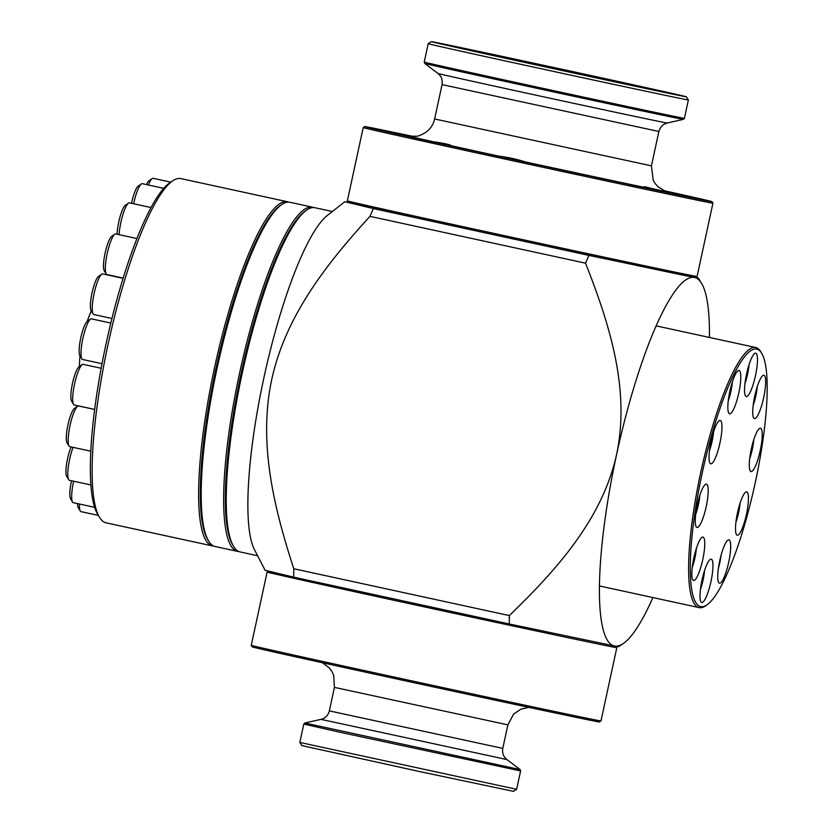 <?xml version="1.0" encoding="UTF-8"?>
<svg xmlns="http://www.w3.org/2000/svg" width="833" height="833" viewBox="0 0 833 833"><rect width="100%" height="100%" fill="white"/><g stroke="black" fill="none" stroke-linecap="round" stroke-linejoin="round"><path stroke-width="1.25" d="M293.695 577.154L509.265 623.979A260.864 53.333 -77.7 0 1 509.348 615.577L293.778 568.752A260.864 53.333 -77.7 0 0 293.695 577.154L265.123 570.303L254.523 549.79A176.127 36.006 -77.7 0 1 263.905 377.724A176.127 36.006 -77.7 0 1 327.109 215.643L344.81 201.721L348.267 202.284M257.595 555.736L240.237 551.967A176.127 36.006 -77.7 0 1 233.719 546.573A176.127 36.006 -77.7 0 1 242.268 373.017A176.127 36.006 -77.7 0 1 306.846 209.937A176.127 36.006 -77.7 0 1 315.02 207.74L332.367 211.509M293.778 568.752C274.172 508.369 258.022 443.406 271.745 379.484C285.646 315.613 327.171 263.197 369.967 216.351A260.864 53.333 -77.7 0 1 373.382 208.583L344.81 201.721M233.719 546.573L232.771 545.032A174.795 35.736 -77.7 0 1 241.258 372.799A174.795 35.736 -77.7 0 1 305.347 210.947L306.846 209.937M369.967 216.351L585.537 263.176A260.864 53.333 -77.7 0 1 588.952 255.408L373.382 208.583M585.537 263.176C609.131 323.1 630.466 389.001 616.618 454.401A188.55 38.547 -77.7 0 1 694.316 277.42L588.952 255.408M695.711 277.358L698.335 278.097L694.316 277.42A188.55 38.547 -77.7 0 1 701.48 283.23A188.55 38.547 -77.7 0 1 709.414 337.448M652.905 597.563A188.55 38.547 -77.7 0 1 623.199 643.607A188.55 38.547 -77.7 0 1 614.629 646.002L618.648 646.679L623.199 643.607M509.265 623.979L614.629 646.002A188.55 38.547 -77.7 0 1 616.618 454.401C602.103 520.115 555.049 571.292 509.348 615.577M719.764 560.651A22.179 4.54 102.3 0 0 719.514 583.183A22.179 4.54 102.3 0 0 728.677 562.369A22.179 4.54 102.3 0 0 728.927 539.836A22.179 4.54 102.3 0 0 719.764 560.651M737.528 512.691A22.179 4.54 102.3 0 0 737.278 535.223A22.179 4.54 102.3 0 0 746.43 514.409A22.179 4.54 102.3 0 0 746.691 491.876A22.179 4.54 102.3 0 0 737.528 512.691M751.293 449.039A22.179 4.54 102.3 0 0 751.033 471.582A22.179 4.54 102.3 0 0 760.196 450.757A22.179 4.54 102.3 0 0 760.456 428.224A22.179 4.54 102.3 0 0 751.293 449.039M754.74 396.071A22.179 4.54 102.3 0 0 754.479 418.603A22.179 4.54 102.3 0 0 763.642 397.789A22.179 4.54 102.3 0 0 763.903 375.246A22.179 4.54 102.3 0 0 754.74 396.071M746.555 373.996A22.179 4.54 102.3 0 0 746.295 396.529A22.179 4.54 102.3 0 0 755.458 375.714A22.179 4.54 102.3 0 0 755.718 353.182A22.179 4.54 102.3 0 0 746.555 373.996M729.864 391.26A22.179 4.54 102.3 0 0 729.614 413.803A22.179 4.54 102.3 0 0 738.777 392.989A22.179 4.54 102.3 0 0 739.027 370.446A22.179 4.54 102.3 0 0 729.864 391.26M711.049 441.271A22.179 4.54 102.3 0 0 710.788 463.814A22.179 4.54 102.3 0 0 719.951 442.989A22.179 4.54 102.3 0 0 720.212 420.457A22.179 4.54 102.3 0 0 711.049 441.271M697.283 504.923A22.179 4.54 102.3 0 0 697.034 527.456A22.179 4.54 102.3 0 0 706.197 506.641A22.179 4.54 102.3 0 0 706.446 484.108A22.179 4.54 102.3 0 0 697.283 504.923M693.837 557.902A22.179 4.54 102.3 0 0 693.587 580.434A22.179 4.54 102.3 0 0 702.75 559.62A22.179 4.54 102.3 0 0 703 537.077A22.179 4.54 102.3 0 0 693.837 557.902M702.021 579.966A22.179 4.54 102.3 0 0 701.771 602.498A22.179 4.54 102.3 0 0 710.934 581.684A22.179 4.54 102.3 0 0 711.184 559.151A22.179 4.54 102.3 0 0 702.021 579.966M706.884 604.956L705.395 605.966A133.093 27.208 -77.7 0 1 699.345 607.653A133.093 27.208 -77.7 0 1 699.22 607.621A133.093 27.208 -77.7 0 1 700.813 472.092A133.093 27.208 -77.7 0 1 755.593 347.476A133.093 27.208 -77.7 0 1 755.718 347.507A133.093 27.208 -77.7 0 1 760.654 351.578L761.591 353.119A131.76 26.937 -77.7 0 1 755.062 483.556A131.76 26.937 -77.7 0 1 706.884 604.956A131.76 26.937 -77.7 0 1 700.897 606.622A131.76 26.937 -77.7 0 1 702.281 472.738A131.76 26.937 -77.7 0 1 756.583 349.058A131.76 26.937 -77.7 0 1 761.591 353.119M498.55 156.094L524.977 161.831C517.605 159.384 508.796 157.479 498.55 156.094A133.093 0.614 -167.8 0 1 451.476 145.785C450.247 144.65 444.208 143.318 433.358 141.766L451.476 145.785M603.592 178.741L576.53 172.993L603.592 178.741A133.093 0.614 -167.8 0 0 625.635 183.437A133.093 0.614 -167.8 0 0 643.836 187.269L686.954 196.578L650.812 188.258C645.346 186.748 643.024 186.415 643.836 187.269L643.617 187.102M667.243 123.013L683.393 119.348A132.322 0.614 -167.8 0 1 640.848 110.602A132.322 0.614 -167.8 0 1 502.143 80.728A132.322 0.614 -167.8 0 1 424.736 63.423L437.929 73.429A117.318 0.541 -167.8 0 0 506.547 88.777A117.318 0.541 -167.8 0 0 629.529 115.266A117.318 0.541 -167.8 0 0 667.243 123.013L664.38 124.107C664.557 124.148 661.131 124.856 658.872 131.479L651.437 165.85L653.249 180.397L655.04 183.385L658.018 186.779L665.484 191.351L705.53 200.159L666.171 191.59M664.422 190.934L668.535 191.767L663.859 190.684M412.658 136.456L389.74 131.604L411.44 136.404M433.358 141.766A133.093 0.614 -167.8 0 1 411.148 136.727C416.573 137.039 415.605 136.789 408.253 135.966L371.154 128.022L411.148 136.727L414.657 136.747M686.34 96.774A130.427 0.604 -167.8 0 1 644.398 88.173A130.427 0.604 -167.8 0 1 506.828 58.529A130.427 0.604 -167.8 0 1 431.369 41.65A130.427 0.604 -167.8 0 1 473.311 50.261A130.427 0.604 -167.8 0 1 610.35 79.781A130.427 0.604 -167.8 0 1 686.34 96.774L688.381 99.939A133.093 0.614 -167.8 0 1 645.585 91.161A133.093 0.614 -167.8 0 1 505.475 60.976A133.093 0.614 -167.8 0 1 428.204 43.691A133.093 0.614 -167.8 0 1 428.214 43.691L424.236 62.069L424.736 63.423M663.693 190.611A177.564 0.823 -167.8 0 1 711.903 201.617A177.564 0.823 -167.8 0 1 654.8 189.893A177.564 0.823 -167.8 0 1 467.511 149.544A177.564 0.823 -167.8 0 1 364.792 126.564A177.564 0.823 -167.8 0 1 413.241 136.456M711.903 201.617L712.923 203.19A178.897 0.833 -167.8 0 1 712.923 203.2A178.897 0.833 -167.8 0 1 655.394 191.392A178.897 0.833 -167.8 0 1 467.063 150.815A178.897 0.833 -167.8 0 1 363.209 127.584L347.361 200.868A178.897 0.833 -167.8 0 1 347.361 200.868A178.897 0.833 -167.8 0 0 451.59 224.181A178.897 0.833 -167.8 0 0 639.557 264.675A178.897 0.833 -167.8 0 0 697.075 276.483L695.493 277.504A177.564 0.823 -167.8 0 1 638.401 265.779A177.564 0.823 -167.8 0 1 451.84 225.587A177.564 0.823 -167.8 0 1 348.381 202.45L347.361 200.878M506.495 57.612L636.891 86.091L527.341 62.746L480.828 52.344L506.495 57.612M516.637 789.309L513.472 791.35L418.999 771.431L301.869 745.597L299.828 742.432L516.637 789.309L520.615 770.931L520.115 769.577L304.816 723.034L303.806 724.054L339.729 732.207L520.615 770.931M251.264 645.336L252.284 646.918A177.564 0.823 12.2 0 0 444.426 689.287A177.564 0.823 12.2 0 0 599.396 721.961L600.978 720.941L616.826 647.658A178.897 0.833 12.2 0 1 460.691 614.744A178.897 0.833 12.2 0 1 267.112 572.052A178.897 0.833 12.2 0 0 267.112 572.052L251.264 645.325A178.897 0.833 12.2 0 0 251.264 645.336A178.897 0.833 12.2 0 0 444.843 688.027A178.897 0.833 12.2 0 0 600.978 720.941M208.219 540.336A174.795 35.736 -77.7 0 1 216.216 367.363A174.795 35.736 -77.7 0 1 281.054 205.033M213.956 546.136A176.127 36.006 -77.7 0 1 212.654 545.969A176.127 36.006 -77.7 0 1 214.685 367.03A176.127 36.006 -77.7 0 1 287.427 201.742A176.127 36.006 -77.7 0 1 288.676 202.138M212.654 545.969L106.135 522.832A176.127 36.006 -77.7 0 1 99.616 517.439A176.127 36.006 -77.7 0 1 108.165 343.894A176.127 36.006 -77.7 0 1 172.743 180.803A176.127 36.006 -77.7 0 1 180.917 178.606L287.427 201.742M99.616 517.439L97.732 514.367A173.462 35.465 -77.7 0 1 106.145 343.446A173.462 35.465 -77.7 0 1 169.755 182.823L172.743 180.803M233.25 545.771A174.795 35.736 -77.7 0 1 241.258 372.799A174.795 35.736 -77.7 0 1 306.086 210.468M238.998 551.571A176.127 36.006 -77.7 0 1 237.697 551.415A176.127 36.006 -77.7 0 1 239.717 372.466A176.127 36.006 -77.7 0 1 312.469 207.188A176.127 36.006 -77.7 0 1 313.718 207.573M237.697 551.415L215.206 546.521A176.127 36.006 -77.7 0 1 208.677 541.127A176.127 36.006 -77.7 0 1 217.226 367.582A176.127 36.006 -77.7 0 1 281.804 204.502A176.127 36.006 -77.7 0 1 289.978 202.294L312.469 207.188M208.677 541.127L207.74 539.597A174.795 35.736 -77.7 0 1 216.216 367.363A174.795 35.736 -77.7 0 1 280.305 205.501L281.804 204.502M98.367 515.408L81.072 511.66A20.794 4.248 -77.7 0 1 80.301 511.014L78.323 507.797A18.003 3.676 -77.7 0 1 77.573 503.621M80.301 511.014A20.794 4.248 -77.7 0 1 79.458 504.027M94.67 507.328L73.335 502.695A20.794 4.248 -77.7 0 1 72.856 502.434A20.794 4.248 -77.7 0 1 72.565 502.06L70.586 498.832A18.003 3.676 -77.7 0 1 71.534 480.745M72.565 502.06A20.794 4.248 -77.7 0 1 73.648 481.203M90.953 484.962L69.441 480.297A20.794 4.248 -77.7 0 1 68.67 479.652L66.702 476.434A18.003 3.676 -77.7 0 1 66.203 474.997A18.003 3.676 -77.7 0 1 71.117 446.925M68.67 479.652A20.794 4.248 -77.7 0 1 68.098 477.996A20.794 4.248 -77.7 0 1 73.075 447.342M90.859 451.205L69.795 446.634A20.794 4.248 -77.7 0 1 69.024 445.999L67.046 442.771A18.003 3.676 -77.7 0 1 66.286 438.054A18.003 3.676 -77.7 0 1 69.087 420.28A18.003 3.676 -77.7 0 1 74.522 408.368L77.656 406.244A20.794 4.248 -77.7 0 1 78.625 405.994L94.691 409.482M69.024 445.999A20.794 4.248 -77.7 0 1 68.15 440.542A20.794 4.248 -77.7 0 1 71.388 420.009A20.794 4.248 -77.7 0 1 77.656 406.244M94.691 409.43L74.345 405.015A20.794 4.248 -77.7 0 1 73.575 404.369L71.596 401.152A18.003 3.676 -77.7 0 1 71.086 391.937A18.003 3.676 -77.7 0 1 79.073 366.739L82.207 364.625A20.794 4.248 -77.7 0 1 83.175 364.365L101.168 368.28M73.575 404.369A20.794 4.248 -77.7 0 1 72.981 393.738A20.794 4.248 -77.7 0 1 82.207 364.625M102.022 363.709L82.654 359.502A20.794 4.248 -77.7 0 1 81.884 358.867L79.906 355.639A18.003 3.676 -77.7 0 1 80.135 341.176A18.003 3.676 -77.7 0 1 87.382 321.236L90.516 319.122A20.794 4.248 -77.7 0 1 91.484 318.862L110.82 323.058M81.884 358.867A20.794 4.248 -77.7 0 1 82.144 342.155A20.794 4.248 -77.7 0 1 90.516 319.122M111.945 318.487L93.9 314.562A20.794 4.248 -77.7 0 1 93.129 313.926L91.151 310.699A18.003 3.676 -77.7 0 1 92.536 290.727A18.003 3.676 -77.7 0 1 98.627 276.296L101.761 274.182A20.794 4.248 -77.7 0 1 102.73 273.922L123.055 278.337M93.129 313.926A20.794 4.248 -77.7 0 1 94.733 290.852A20.794 4.248 -77.7 0 1 101.761 274.182M123.128 278.097L106.988 274.588A20.794 4.248 -77.7 0 1 106.218 273.953L104.24 270.725A18.003 3.676 -77.7 0 1 107.093 245.537A18.003 3.676 -77.7 0 1 111.716 236.322L114.85 234.208A20.794 4.248 -77.7 0 1 115.818 233.948L136.872 238.519M106.218 273.953A20.794 4.248 -77.7 0 1 109.508 244.85A20.794 4.248 -77.7 0 1 114.85 234.208M117.141 234.24A18.003 3.676 -77.7 0 1 122.357 210.02A18.003 3.676 -77.7 0 1 125.367 205.23L128.501 203.117A20.794 4.248 -77.7 0 1 129.469 202.856L150.971 207.532M119.088 234.656A20.794 4.248 -77.7 0 1 125.033 208.646A20.794 4.248 -77.7 0 1 128.501 203.117M131.52 203.304A18.003 3.676 -77.7 0 1 136.862 187.654A18.003 3.676 -77.7 0 1 138.247 186.061L141.381 183.947A20.794 4.248 -77.7 0 1 142.349 183.687L163.705 188.331M133.634 203.762A20.794 4.248 -77.7 0 1 139.777 185.79A20.794 4.248 -77.7 0 1 141.381 183.947M148.378 184.999A20.794 4.248 -77.7 0 1 152.22 178.574A20.794 4.248 -77.7 0 1 152.314 178.512A20.794 4.248 -77.7 0 1 153.189 178.314L170.765 182.135M146.473 184.582A18.003 3.676 -77.7 0 1 149.086 180.688A18.003 3.676 -77.7 0 1 149.169 180.636M700.428 589.493A18.003 3.676 102.3 0 0 704.562 570.428M692.244 567.429A18.003 3.676 102.3 0 0 696.388 548.353M695.69 514.45A18.003 3.676 102.3 0 0 699.835 495.385M709.445 450.799A18.003 3.676 102.3 0 0 713.329 434.201A18.003 3.676 102.3 0 0 713.589 431.733M728.271 400.798A18.003 3.676 102.3 0 0 730.031 395.061A18.003 3.676 102.3 0 0 732.415 381.722M744.952 383.524A18.003 3.676 102.3 0 0 749.096 364.458M753.136 405.598A18.003 3.676 102.3 0 0 757.28 386.522M749.69 458.577A18.003 3.676 102.3 0 0 753.834 439.501M735.935 522.218A18.003 3.676 102.3 0 0 739.819 505.621A18.003 3.676 102.3 0 0 740.068 503.153M718.431 568.096A18.003 3.676 102.3 0 0 718.879 566.492A18.003 3.676 102.3 0 0 721.014 555.517M688.381 99.939L684.414 118.328A133.093 0.614 -167.8 0 1 641.608 109.54A133.093 0.614 -167.8 0 1 501.497 79.354A133.093 0.614 -167.8 0 1 424.236 62.069M658.872 131.479L442.052 84.602L434.628 118.973C433.316 124.648 430.297 129.177 425.538 132.541C420.738 135.238 417.697 136.456 416.406 136.196L409.909 136.237M651.437 165.85L434.628 118.973M668.43 192.215A133.093 0.614 -167.8 0 1 657.279 190.059M578.945 173.472A133.093 0.614 -167.8 0 1 524.977 161.831M408.253 135.966A133.093 0.614 -167.8 0 1 410.232 136.279M304.816 723.034L320.965 719.358L506.922 759.571C503.392 756.666 502.018 752.949 502.788 748.398L507.88 724.866L513.524 714.235L520.771 709.195L528.872 707.394M320.965 719.358C325.38 718.181 328.171 715.36 329.347 710.893L502.788 748.398M329.347 710.893L334.429 687.371L507.88 724.866M701.48 283.23L698.335 278.097M699.22 607.621L599.541 585.974M755.718 347.507L656.05 325.849M364.792 126.564L363.209 127.584M431.369 41.65L428.214 43.691M712.923 203.2L697.075 276.483M437.929 73.429L440.084 75.605C439.907 75.574 442.739 77.636 442.052 84.602M684.414 118.328L683.393 119.348M299.828 742.432L303.806 724.054M268.393 571.219L267.112 572.042M615.92 646.241L616.826 647.658M334.429 687.371L333.679 675.344L332.023 671.71L329.17 667.764L322.538 662.776M506.922 759.571L520.115 769.577M91.286 310.928A142.141 142.141 0 0 0 87.236 321.34M79.968 355.743A142.141 142.141 0 0 0 79.468 366.468M149.086 180.688L152.22 178.574"/></g></svg>
